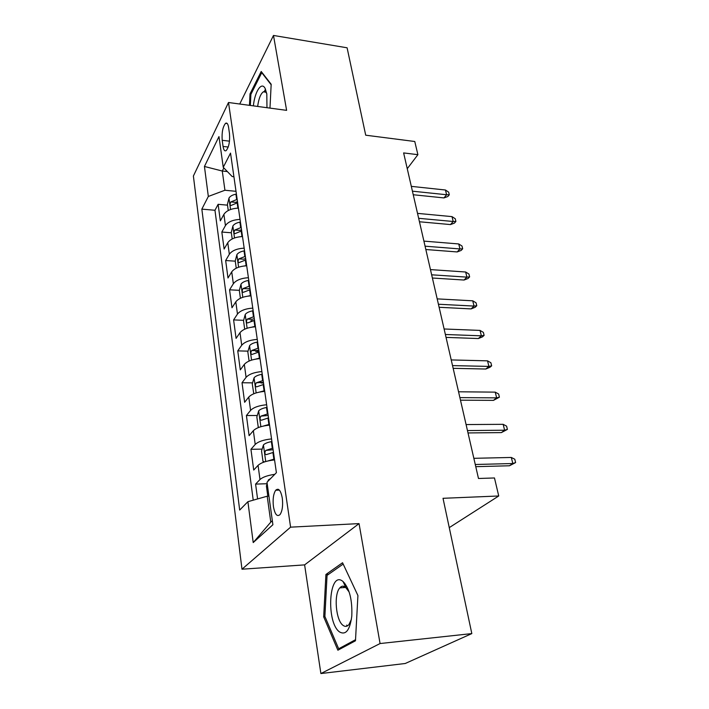 <?xml version="1.0" encoding="UTF-8"?>
<svg xmlns="http://www.w3.org/2000/svg" width="709" height="709" viewBox="0 0 709 709"><rect width="100%" height="100%" fill="white"/><g stroke="black" fill="none" stroke-linecap="round" stroke-linejoin="round"><path stroke-width="1.06" d="M344.707 583.197L344.352 584.296M343.83 586.254L343.519 587.593M282.297 498.152C280.782 490.344 278.584 487.712 275.704 490.247C273.399 493.819 272.637 499.251 273.426 506.554C274.897 514.468 277.122 517.127 280.082 514.539C282.368 510.914 283.104 505.455 282.297 498.152M320.885 673.55L405.256 663.491L471.822 633.589L380.068 643.542L359.046 523.605L290.593 527.159L241.982 569.212L304.613 564.878L320.885 673.55L380.068 643.542M290.593 527.159L228.502 102.504L193.389 176.018L241.982 569.212M228.502 102.504L286.613 110.356L273.488 35.45L239.731 104.019M273.488 35.45L347.1 47.795L365.711 135.197L414.774 141.499L417.893 154.677L403.625 152.922L478.486 478.486L494.474 477.963L498.737 495.981L443.019 498.303L471.822 633.589M238.419 208.118C231.347 208.481 226.508 210.555 223.902 214.348L220.339 220.862L218.124 204.307L227.518 205.158M240.041 219.4C232.924 219.781 228.059 221.846 225.435 225.595L221.837 232.038L231.338 232.782M221.837 232.038L224.115 249.045L227.766 242.708C230.425 239.013 235.335 236.966 242.505 236.549M246.697 265.778C239.438 266.247 234.449 268.268 231.728 271.857L227.997 277.999L225.657 260.531L235.273 261.169M251.013 295.839C243.657 296.362 238.587 298.356 235.805 301.83L231.985 307.768L229.574 289.813L239.341 290.327M255.453 326.769C247.99 327.345 242.841 329.304 240.005 332.663L236.079 338.388L233.607 319.91L243.621 320.317M250.933 320.61L252.865 320.69M260.026 358.594C252.457 359.233 247.228 361.165 244.321 364.391L240.298 369.876L237.754 350.875L248.035 351.15M255.657 351.354L258.998 351.442M264.723 391.368C257.057 392.068 251.739 393.965 248.77 397.049L244.64 402.295L242.026 382.736L252.581 382.869M260.939 382.975L263.526 383.011M269.571 425.134C261.798 425.905 256.392 427.757 253.343 430.691L249.107 435.672L246.413 415.527L257.278 415.509M274.569 459.928C266.681 460.77 261.178 462.578 258.058 465.361L253.716 470.049L250.933 449.302L262.135 449.116M222.201 140.302L223.06 146.444C223.654 150.078 224.691 151.46 226.171 150.583C228.927 147.109 230.026 141.428 229.477 133.558L228.582 127.354C227.988 123.836 226.986 122.497 225.559 123.313C222.786 126.769 221.669 132.432 222.201 140.302L229.477 141.162M227.359 171.56L222.272 171.029L224.93 190.242L208.331 196.455L201.843 209.128L239.677 510.063L247.902 501.688L253.21 542.571L272.894 524.731L266.992 482.253L276.395 472.681L230.522 153.091L223.246 167.315L232.189 176.55L233.917 176.727M208.331 196.455L204.44 166.464L218.975 136.58L223.246 167.315M218.124 204.307L214.96 210.272L253.228 500.173M274.773 474.33C267.63 475.367 262.702 477.095 259.99 479.523L255.594 484.096L257.58 498.932M250.933 449.302L255.213 444.437C258.289 441.556 263.73 439.722 271.556 438.924M246.413 415.527L250.578 410.387C253.583 407.365 258.936 405.486 266.646 404.75M242.026 382.736L246.085 377.339C249.019 374.166 254.283 372.252 261.887 371.587M237.754 350.875L241.716 345.239C244.578 341.942 249.763 339.992 257.27 339.389M233.607 319.91L237.471 314.06C240.271 310.631 245.376 308.645 252.776 308.105M229.574 289.813L233.35 283.742C236.088 280.206 241.104 278.185 248.407 277.706M225.657 260.531L229.335 254.265C232.02 250.623 236.957 248.575 244.171 248.15M236.008 191.315L224.93 190.242M449.258 527.62L498.737 495.981M407.25 168.707L417.893 154.677M223.858 167.944L222.272 171.029L204.44 166.464M268.924 496.132L267.204 496.203L270.794 522.134L272.336 520.716M214.96 210.272L201.843 209.128M255.594 484.096L267.142 483.724M247.902 501.688L267.204 496.203M253.21 542.571L270.794 522.134M269.978 108.105L271.175 84.265L261.204 71.476L250.02 93.907L249.453 105.331M359.046 523.605L304.613 564.878M355.475 640.776L357.921 595.542L342.553 562.742L325.918 574.476L323.676 616.812L337.883 650.215L355.475 640.776M346.666 625.108L347.064 626.082M265.494 89.192L264.085 91.931M251.057 94.049L250.02 93.907M324.988 616.688L323.676 616.812M328.648 574.272L325.918 574.476M413.241 194.745L443.967 197.917L446.617 194.753L412.416 191.173M445.456 190.012L448.655 192.148L449.302 194.78L446.617 194.753L445.456 190.012L411.309 186.361M449.302 194.78L447.822 196.526L443.967 197.917M237.559 208.145L238.401 207.994M228.254 210.511L227.412 204.405L229.007 198.015C230.221 196.127 232.525 194.851 235.911 194.195L236.407 194.106M237.169 199.362L230.877 201.932C229.84 203.926 229.867 205.123 230.957 205.513L237.648 202.694M230.877 201.932L235.397 202.34L237.506 201.71M420.357 225.71L420.969 228.351M266.974 107.697L266.806 93.942L265.175 88.528C261.594 81.11 254.823 91.443 253.37 105.863M266.761 93.677L266.637 93.437C265.715 91.736 264.625 91.195 263.358 91.824C260.62 93.792 258.714 98.666 257.651 106.439M250.339 105.455L250.889 94.377L261.745 72.672L271.148 84.752M262.188 72.735L261.745 72.672M342.296 580.946C328.754 571.126 326.025 622.732 339.576 631.958C345.832 635.415 349.909 630.141 351.788 616.13C352.417 599.929 349.493 588.373 343.005 581.469L342.296 580.946M349.174 592.068L345.248 586.892C343.28 585.661 341.472 585.989 339.824 587.885C333.576 594.364 335.853 620.738 343.183 625.453C345.274 626.942 347.215 626.623 348.996 624.505L351.416 619.303M347.153 626.038L346.763 625.099M344.423 584.438L344.787 583.294M355.537 639.695L338.672 648.779L324.882 616.431L327.053 575.389L343.174 564.072M341.038 648.522L338.672 648.779M419.453 221.766L450.49 224.576L453.202 221.492L418.656 218.31M452.005 216.626L455.24 218.735L455.905 221.43L453.202 221.492L452.005 216.626L417.521 213.374M455.905 221.43L454.389 223.14L450.49 224.576M425.834 249.515L457.181 251.943L459.964 248.939L425.063 246.183M458.732 243.949L461.993 246.023L462.676 248.788L459.964 248.939L458.732 243.949L423.902 241.113M462.676 248.788L461.125 250.454L457.181 251.943M432.384 278.008L464.049 280.037L466.903 277.13L431.648 274.808M465.645 271.999L468.933 274.037L469.633 276.873L466.903 277.13L465.645 271.999L430.452 269.597M469.633 276.873L468.046 278.495L464.049 280.037M439.119 307.289L471.113 308.902L474.037 306.075L438.419 304.241M472.735 300.811L476.049 302.805L476.776 305.73L474.037 306.075L472.735 300.811L437.187 298.879M476.776 305.73L475.145 307.289L471.113 308.902M241.042 236.62L242.478 236.345M232.197 238.951L231.276 232.295L232.906 225.923C234.147 224.079 236.487 222.83 239.917 222.156L240.422 222.077M241.202 227.474L234.812 230.017C233.748 232.065 233.793 233.279 234.945 233.66L241.689 230.895M234.812 230.017L239.394 230.381L241.53 229.751M426.286 251.465L426.907 254.177M244.605 265.91L246.661 265.485M236.248 268.188L235.246 260.956L236.903 254.611C238.18 252.812 240.555 251.58 244.038 250.906L244.552 250.818M245.349 256.366L238.862 258.882C237.763 260.974 237.825 262.215 239.048 262.596L245.855 259.893M238.862 258.882L243.497 259.193L245.66 258.563M432.446 278.017L432.995 280.64M248.247 296.07L250.959 295.458M240.404 298.259L239.323 290.415L241.025 284.096C242.327 282.359 244.747 281.145 248.274 280.463L248.797 280.365M249.612 286.073L243.027 288.563C241.893 290.699 241.973 291.966 243.267 292.347L250.135 289.697M243.027 288.563L247.716 288.811L249.914 288.191M439.181 307.289L439.234 307.777M251.97 327.106L255.382 326.291M244.694 329.198L243.515 320.707L245.261 314.415C246.59 312.74 249.045 311.552 252.626 310.852L253.157 310.764M253.999 316.639L247.308 319.085C246.147 321.283 246.245 322.568 247.609 322.941L254.531 320.362M247.308 319.085L252.058 319.28L254.292 318.651M446.041 337.387L478.362 338.548L481.367 335.827L445.376 334.488M480.028 330.412L483.37 332.37L484.114 335.375L481.367 335.827L480.028 330.412L444.109 328.985M484.114 335.375L482.448 336.881L478.362 338.548M255.772 359.082L259.937 358.018M249.098 361.041L247.831 351.868L249.621 345.62C250.986 343.998 253.476 342.837 257.11 342.128L257.642 342.039M258.51 348.084L251.713 350.494C250.516 352.745 250.64 354.057 252.085 354.429L259.06 351.921M251.713 350.494L256.525 350.627L258.785 350.007M453.157 368.334L485.816 369.026L488.9 366.411L452.528 365.605M487.526 360.846L490.894 362.76L491.656 365.844L488.9 366.411L487.526 360.846L451.225 359.933M491.656 365.844L489.946 367.289L485.816 369.026M259.671 392.024L264.625 390.686M253.769 393.77L252.271 383.941L254.097 377.729C255.497 376.169 258.041 375.034 261.718 374.325L262.268 374.228M263.163 380.458L256.25 382.825C255.018 385.129 255.16 386.467 256.685 386.839L263.73 384.402M256.25 382.825L263.42 382.275M458.244 390.464L458.617 391.785M460.478 400.177L493.482 400.363L496.646 397.864L459.893 397.616M495.228 392.139L498.631 394L499.42 397.173L496.646 397.864L495.228 392.139L458.546 391.785M499.42 397.173L493.482 400.363M263.677 425.976L269.455 424.337M259.166 427.27L258.236 427.057L256.844 416.963L258.714 410.786C260.15 409.306 262.738 408.207 266.469 407.48L267.027 407.383M267.949 413.799L260.921 416.121C259.654 418.487 259.822 419.852 261.435 420.224L268.534 417.867M260.921 416.121L268.188 415.501M465.148 420.499L465.875 423.627M468.011 432.942L501.369 432.596L504.613 430.221L467.47 430.567M503.16 424.328L506.589 426.144L507.396 429.406L504.613 430.221L503.16 424.328L466.088 424.558M507.396 429.406L501.369 432.596M267.789 460.992L274.436 459.007M264.617 461.869L262.986 461.373L261.55 450.968L263.473 444.844C264.944 443.444 267.568 442.372 271.37 441.636L271.928 441.539M272.876 448.15L265.733 450.428C264.43 452.847 264.625 454.247 266.327 454.611L273.479 452.342M265.733 450.428L273.107 449.736M472.247 451.349L472.983 454.558M475.774 466.673L509.479 465.769L512.811 463.526L475.269 464.492M511.322 457.456L514.778 459.219L515.611 462.578L512.811 463.526L511.322 457.456L473.851 458.315M515.611 462.578L509.479 465.769M267.94 481.296L268.374 479.949L270.652 478.531M267.187 483.609L266.398 486.019L267.807 496.176M225.435 225.595L223.902 214.348M259.99 479.523L258.058 465.361M255.213 444.437L253.343 430.691M250.578 410.387L248.77 397.049M246.085 377.339L244.321 364.391M241.716 345.239L240.005 332.663M237.471 314.06L235.805 301.83M233.35 283.742L231.728 271.857M229.335 254.265L227.766 242.708M228.227 147.038L223.06 146.444M228.963 198.174L230.549 209.51M237.143 202.783L237.896 208.083M235.911 194.195L236.664 199.451M232.862 226.082L234.519 237.967M241.184 230.983L241.964 236.434M239.917 222.156L240.688 227.562M236.868 254.77L238.605 267.222M245.341 259.981L246.138 265.583M244.038 250.906L244.835 256.454M240.98 284.256L242.806 297.301M249.612 289.786L250.437 295.547M248.274 280.463L249.089 286.17M245.217 314.574L247.122 328.258M253.999 320.459L254.85 326.379M252.626 310.852L253.468 316.728M249.568 345.77L251.571 360.11M258.528 352.01L259.397 358.116M257.11 342.128L257.979 348.181M254.052 377.879L256.153 392.91M263.181 384.5L264.076 390.783M261.718 374.325L262.614 380.556M258.67 410.945L260.868 426.703M267.975 417.964L268.897 424.434M266.469 407.48L267.39 413.896M263.429 445.004L265.733 461.524M272.912 452.439L273.869 459.113M271.37 441.636L272.309 448.248M268.321 480.099L268.419 480.799M278.194 489.263L278.318 490.149M279.381 490.114L275.704 490.247M227.243 123.526L225.559 123.313M266.637 93.437L265.175 88.528M265.707 92.161L263.358 91.824M345.912 587.398L339.824 587.885M345.779 587.282L343.005 581.469"/></g></svg>
